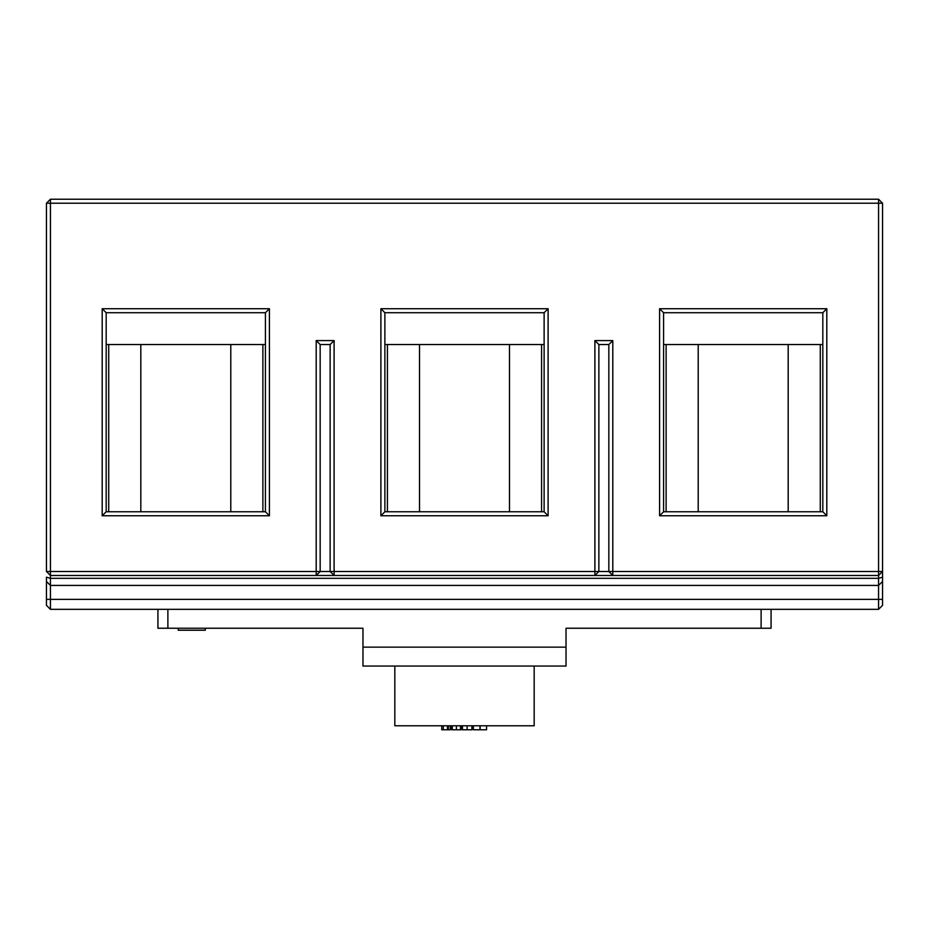 <?xml version="1.0" encoding="UTF-8"?>
<svg xmlns="http://www.w3.org/2000/svg" width="929" height="929" viewBox="0 0 929 929"><rect width="100%" height="100%" fill="white"/><g stroke="black" fill="none" stroke-linecap="round" stroke-linejoin="round"><path stroke-width="1.39" d="M316.197 340.583L334.103 340.583L334.103 571.498L594.897 571.498L594.897 340.583L612.803 340.583L612.803 571.498L878.567 571.498L878.567 575.481L50.433 575.481L50.433 571.498L316.197 571.498L316.197 340.583L320.168 344.554L320.168 571.498L330.132 571.498L330.132 344.554L320.168 344.554M205.309 628.236L205.309 630.222L178.24 630.222L178.24 628.236M534.175 666.058L534.175 725.781L394.825 725.781L394.825 666.058M265.427 344.554L106.173 344.554L106.173 312.713L265.427 312.713L269.41 308.73L269.41 515.758L265.427 511.774L265.427 312.713M666.116 511.774L666.116 344.554M820.284 344.554L820.284 511.774M362.972 647.153L362.972 666.058L566.028 666.058L566.028 647.153L362.972 647.153L362.972 628.236L157.93 628.236L157.93 609.319M46.45 577.188L50.433 578.326L50.433 575.481L46.45 571.498L46.45 203.219L50.433 199.236L878.567 199.236L882.55 203.219L882.55 571.498L878.567 575.481L878.567 585.433L50.433 585.433L50.433 599.368L878.567 599.368L878.567 585.433L882.55 581.449L882.55 605.348L878.567 609.319L50.433 609.319L46.45 605.348L46.45 577.188L46.45 581.449L50.433 585.433L50.433 578.326L878.567 578.326L882.55 577.188L882.55 581.449M878.567 199.236L878.567 571.498L882.55 571.498L882.55 577.188M771.07 609.319L771.07 628.236L566.028 628.236L566.028 647.153M387.416 511.774L387.416 344.554M541.584 344.554L541.584 511.774M262.884 511.774L262.884 344.554M108.716 344.554L108.716 511.774M106.173 344.554L106.173 511.774L265.427 511.774M384.873 511.774L544.127 511.774L544.127 344.554L384.873 344.554L384.873 511.774L380.89 515.758L380.89 308.73L548.11 308.73L548.11 515.758L544.127 511.774M663.573 511.774L822.827 511.774L822.827 344.554L663.573 344.554L663.573 511.774L659.59 515.758L659.59 308.73L663.573 312.713L663.573 344.554M608.832 571.498L608.832 344.554L598.868 344.554L598.868 571.498L608.832 571.498L612.803 575.481L612.803 571.498L608.832 571.498M316.197 575.481L320.168 571.498L316.197 571.498L316.197 575.481M334.103 340.583L330.132 344.554M330.132 571.498L334.103 575.481L334.103 571.498L330.132 571.498M594.897 575.481L598.868 571.498L594.897 571.498L594.897 575.481M594.897 340.583L598.868 344.554M612.803 340.583L608.832 344.554M659.59 308.73L826.81 308.73L822.827 312.713L663.573 312.713M822.827 511.774L826.81 515.758L659.59 515.758M106.173 312.713L102.19 308.73L269.41 308.73M269.41 515.758L102.19 515.758L106.173 511.774M544.127 344.554L544.127 312.713L548.11 308.73M544.127 312.713L384.873 312.713L380.89 308.73M384.873 344.554L384.873 312.713M822.827 344.554L822.827 312.713M441.728 725.781L441.728 729.764L450.298 729.764L450.298 725.781M447.441 729.764L447.441 725.781M448.405 729.764L448.405 725.781M452.98 729.764L451.726 729.764L451.726 725.781M460.366 729.764L461.202 729.764L461.202 725.781M452.272 725.781L452.272 729.764L460.482 729.764L460.482 725.781M456.418 729.764L456.418 725.781M462.456 725.781L462.456 729.764L471.92 729.764L471.92 725.781M467.113 729.764L467.113 725.781M473.349 725.781L473.349 729.764L486.564 729.764L486.564 725.781M479.956 729.764L479.956 725.781M480.142 729.764L480.142 725.781M826.81 308.73L826.81 515.758M102.19 515.758L102.19 308.73M548.11 515.758L380.89 515.758M882.55 203.219L50.433 203.219L50.433 571.498L46.45 571.498M698.213 344.554L698.213 511.774M788.187 344.554L788.187 511.774M761.118 628.236L761.118 609.319M167.882 609.319L167.882 628.236M878.567 609.319L878.567 599.368L882.55 599.368M46.45 599.368L50.433 599.368L50.433 609.319M419.513 344.554L419.513 511.774M509.487 344.554L509.487 511.774M230.787 344.554L230.787 511.774M140.813 344.554L140.813 511.774M46.45 203.219L50.433 203.219L50.433 199.236M443.284 729.764L443.284 725.781"/></g></svg>
